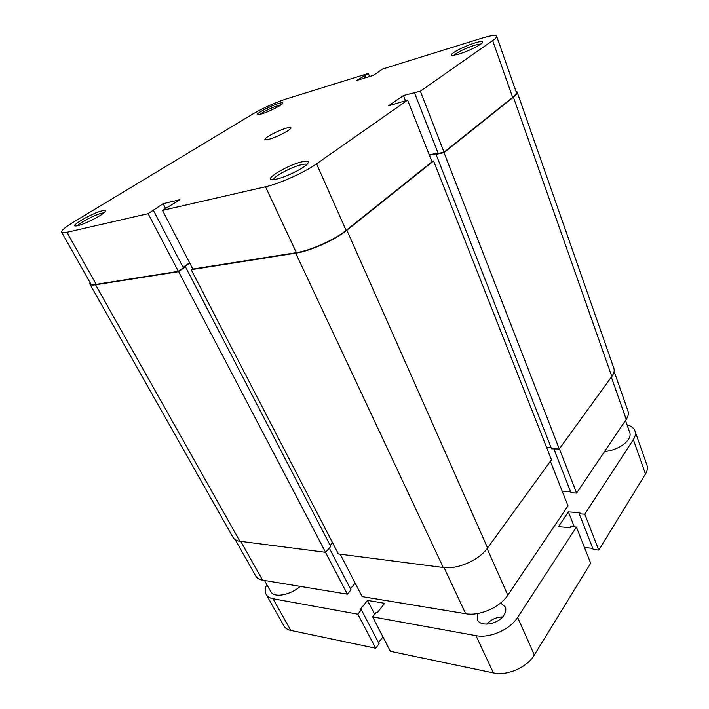 <?xml version="1.0" encoding="UTF-8"?>
<svg xmlns="http://www.w3.org/2000/svg" width="709" height="709" viewBox="0 0 709 709"><rect width="100%" height="100%" fill="white"/><g stroke="black" fill="none" stroke-linecap="round" stroke-linejoin="round"><path stroke-width="1.06" d="M102.318 210.759C105.278 210.068 106.146 210.44 104.941 211.885C102.264 215.261 84.663 224.221 77.822 225.657L76.218 225.941C68.321 226.871 92.427 212.939 102.318 210.759M103.957 212.815L101.901 213.117C95.396 214.543 79.266 222.892 77.609 225.71M278.717 103.461C282.279 102.397 283.565 102.45 282.59 103.62C280.773 105.818 267.993 112.084 261.355 114.016L258.085 114.725C253.122 115.124 269.668 106.12 278.717 103.461M281.216 104.746L278.433 105.402C270.439 108.193 264.235 111.207 259.831 114.441M301.839 161.82C308.052 160.42 309.815 161.218 307.139 164.213C302.982 168.689 285.887 177.046 276.74 179.049L273.231 179.634C261.807 180.689 287.021 165.153 301.839 161.82M306.953 164.399C306.128 163.921 304.285 164.027 301.44 164.71C291.541 166.943 273.497 176.532 273.497 179.607M475.145 42.85C481.624 40.945 483.963 41.016 482.173 43.063C477.184 46.891 469.34 50.596 458.643 54.176L452.493 55.479C446.112 55.807 462.959 46.475 475.145 42.85M481.11 43.94L474.897 45.146C464.732 48.602 457.704 52.005 453.813 55.355M286.587 128.054C289.183 127.336 290.628 127.221 290.929 127.726C292.259 129.135 277.086 137.156 269.119 139.23C266.619 139.903 265.237 139.992 264.962 139.505C263.73 138.033 278.593 130.19 286.587 128.054M496.628 36.194L516.267 92.25C516.639 93.411 515.443 95.112 512.66 97.355L444.047 152.16L420.34 91.195L492.649 40.599C495.573 38.534 496.894 37.072 496.628 36.194C495.706 34.794 490.841 35.432 482.04 38.118L382.585 69.012L373.315 75.376L356.662 80.498L368.352 73.435L369.611 76.519M162.485 210.378L265.503 186.768C279.346 183.755 304.453 172.473 316.568 163.814L407.604 100.111L431.985 161.785L346.089 230.398C334.71 239.731 310.303 250.658 296.397 252.661L192.821 269.057L162.485 210.378L179.909 199.69L163.114 203.66L148.137 213.666L66.93 232.286C63.854 232.977 62.1 232.96 61.656 232.242C61.24 230.567 65.157 227.199 73.435 222.147L252.856 113.972C263.535 107.821 274.587 102.84 286.011 99.021L368.352 73.435M420.34 91.195L403.412 95.529L388.461 105.854L407.604 100.111M444.047 152.16L438.215 153.463L414.49 92.844M438.011 152.94L429.264 154.908M189.56 262.747L183.082 267.337M153.392 210.325L183.33 267.816L178.34 271.352L96.211 284.353C93.092 284.832 91.248 284.593 90.672 283.627L61.656 232.242M148.137 213.666L178.34 271.352M165.56 208.411L163.114 203.66M364.674 78.034L363.823 75.943M365.853 77.671L364.993 75.579M405.459 100.705L403.412 95.529M189.728 263.074L184.145 267.036L185.457 266.823L330.748 546.453L325.591 552.32L239.89 541.259C236.54 540.799 234.271 539.531 233.075 537.475L89.875 284.034L89.954 282.35M515.78 90.849L517.109 91.922L613.843 368.237C614.668 370.674 613.985 373.421 611.814 376.479L559.277 448.992L551.584 448.797L436.053 154.402L437.143 153.534L429.415 155.271M551.132 447.645L546.639 447.539M431.816 161.351L433.58 160.97L551.469 459.778L487.597 547.942C479.195 560.11 457.465 569.69 443.231 567.501L338.37 553.968L191.182 269.686L192.618 268.658M332.548 542.731L330.199 545.398M185.457 266.823L178.633 271.671L95.564 284.788C92.365 285.275 90.468 285.027 89.875 284.034M433.58 160.97L346.878 230.265C335.189 239.864 310.037 251.128 295.733 253.175L191.182 269.686M517.109 91.922C517.49 93.109 516.258 94.855 513.405 97.16L444.029 152.621L436.053 154.402M559.277 448.992L444.029 152.621M325.591 552.32L178.633 271.671M240.741 541.366L262.56 580.166L347.401 594.186L325.475 552.302M550.379 461.275L567.998 505.836L507.812 595.197C500.067 607.294 479.461 616.351 465.689 613.728L444.056 567.599M614.1 371.392L627.979 410.99C628.83 413.515 628.245 416.316 626.224 419.382L576.594 493.074L559.392 448.841M553.835 448.859L571.011 492.746L576.594 493.074M562.184 491.142L570.577 491.629M340.214 554.208L362.139 596.615L465.689 613.728M350.476 588.798L355.165 583.117M347.401 594.186L351.008 589.817L329.286 548.11M262.56 580.166C259.29 579.599 257.03 578.243 255.798 576.107L235.264 539.726M604.485 451.651C615.385 450.126 623.362 446.076 628.431 439.491C630.044 436.983 630.496 434.688 629.778 432.587L625.498 420.455M264.519 580.494L270.776 591.643C273.842 598.148 290.043 595.365 300.244 586.387M486.702 624.159C491.009 619.577 496.3 617.158 502.584 616.901M500.589 602.996L505.26 606.913C506.306 609.403 505.863 612.151 503.931 615.155C498.347 624.381 480.268 627.35 477.414 619.648L477.511 613.551M266.779 584.508C264.927 588.443 264.732 591.776 266.185 594.505C267.453 596.703 269.73 598.112 273.009 598.742L357.877 614.18L361.404 609.775L360.19 609.563L367.519 600.417L384.65 603.288L377.356 612.603L376.116 612.39L372.606 616.865L390.411 651.314L493.437 672.921L475.978 635.672L372.606 616.865M475.978 635.672C489.724 638.525 510.09 629.583 517.641 617.371L534.32 655.001C527.106 667.399 507.13 676.156 493.437 672.921M633.35 439.58C635.326 436.469 635.876 433.616 634.998 431.019L646.98 465.193C647.893 467.913 647.406 470.856 645.491 474.029L633.35 439.58L584.792 514.176L579.235 513.759L579.927 512.704L568.388 511.854L558.462 526.69L570.089 527.691L570.798 526.61L576.399 527.079L517.641 617.371M634.998 431.019C633.89 428.085 631.24 426.012 627.031 424.788M584.792 514.176L598.759 550.104L645.491 474.029M576.399 527.079L590.686 563.238L534.32 655.001M357.877 614.18L375.708 648.23L290.823 630.425C287.544 629.707 285.24 628.201 283.91 625.896L266.185 594.505M378.535 642.673L382.949 636.868M375.708 648.23L379.102 643.763L361.404 609.775M579.235 513.759L593.238 549.546L598.759 550.104M584.473 547.525L592.777 548.358M568.388 511.854L574.352 526.911M367.519 600.417L374.653 614.251M512.66 97.355L492.649 40.599M296.397 252.661L265.503 186.768M66.93 232.286L96.211 284.353M316.568 163.814L346.089 230.398M239.89 541.259L95.564 284.788M611.814 376.479L513.405 97.16M487.597 547.942L346.878 230.265M443.231 567.501L295.733 253.175M487.136 548.562L507.812 595.197M626.224 419.382L611.326 377.144M273.009 598.742L290.823 630.425"/></g></svg>
